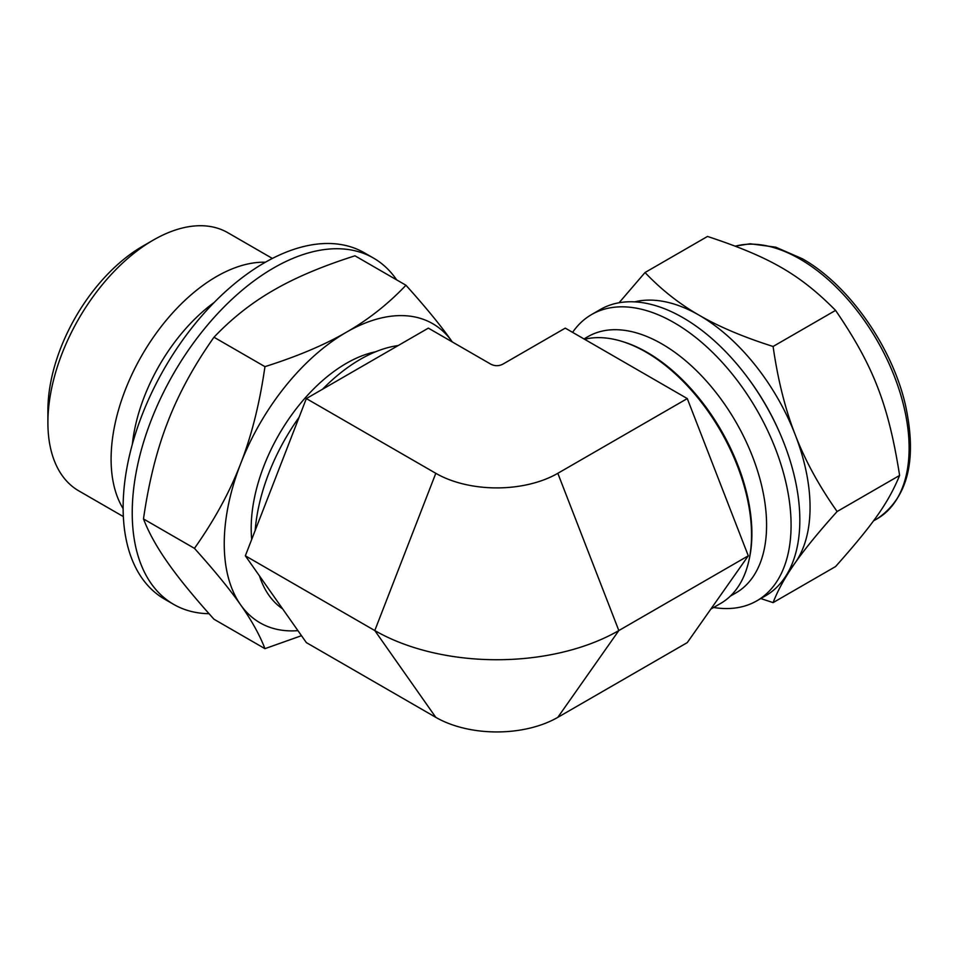 <?xml version="1.0" encoding="UTF-8"?>
<svg xmlns="http://www.w3.org/2000/svg" width="958" height="958" viewBox="0 0 958 958"><rect width="100%" height="100%" fill="white"/><g stroke="black" fill="none" stroke-linecap="round" stroke-linejoin="round"><path stroke-width="1.44" d="M760.784 598.546L773.094 602.618L835.58 566.549C873.409 524.002 888.473 502.567 899.61 475.443L837.124 511.512C818.994 485.85 805.019 460.247 795.2 434.716C785.249 409.258 777.872 379.847 773.094 346.473L835.58 310.392C873.409 365.8 888.473 404.623 899.61 475.443M773.094 602.618C777.872 590.176 785.249 576.896 795.2 562.789C805.019 548.754 818.994 531.666 837.124 511.512M773.094 346.473C743.504 337.096 718.859 326.678 699.148 315.218C679.294 303.842 661.26 289.603 645.021 272.527L707.507 236.446C769.825 257.019 799.954 274.419 835.58 310.392M645.021 272.527L619.072 302.764M789.344 569.902A156.861 90.567 -120 0 0 795.2 562.789A156.861 90.567 -120 0 0 795.2 434.716A156.861 90.567 -120 0 0 699.148 315.218A156.861 90.567 -120 0 0 634.603 301.878M713.626 607.48A165.267 95.417 -120 0 0 756.844 600.822L765.598 595.768A165.267 95.417 -120 0 0 765.598 404.935A165.267 95.417 -120 0 0 600.319 309.506L591.577 314.559A165.267 95.417 -120 0 0 572.597 332.366M756.844 600.822A165.267 95.417 -120 0 0 756.844 409.976A165.267 95.417 -120 0 0 591.577 314.559M730.355 596.115L735.936 592.894A147.951 85.418 -120 0 0 735.936 422.047A147.951 85.418 -120 0 0 587.984 336.629L583.985 338.94M749.024 560.059A147.951 85.418 -120 0 0 622.975 341.719M245.344 555.808L374.794 630.556L435.806 717.35L306.344 642.602L245.344 555.808L306.344 398.576L428.358 328.127L490.759 364.148C494.795 366.196 498.831 366.196 502.878 364.148L565.268 328.127L687.281 398.576L557.819 473.312A86.28 49.816 0 0 1 435.806 473.312L374.794 630.556A172.56 99.62 0 0 0 618.832 630.556L557.819 473.312M282.622 608.857A149.436 86.28 -60 0 1 259.498 575.962M255.163 530.492A149.436 86.28 -60 0 1 299.088 417.293M322.547 389.223A149.436 86.28 -60 0 1 398.169 345.563M435.806 717.35A86.28 49.816 0 0 0 557.819 717.35L618.832 630.556L748.294 555.808L687.281 398.576M306.344 398.576L435.806 473.312M748.294 555.808L687.281 642.602L557.819 717.35M710.824 609.108L720.584 603.468A149.436 86.28 -120 0 0 726.547 441.83A149.436 86.28 -120 0 0 584.572 339.276M264.947 648.662L213.981 619.227C194.031 597.05 178.643 578.237 167.83 562.789C156.861 547.246 148.753 532.636 143.484 518.937C148.753 482.185 156.861 449.805 167.83 421.783C178.643 393.678 194.031 365.489 213.981 337.228L264.947 366.651C259.69 403.402 251.571 435.782 240.602 463.804C229.8 491.909 214.412 520.098 194.45 548.359C214.412 570.537 229.8 589.362 240.602 604.809C251.571 620.341 259.69 634.962 264.947 648.662L301.483 635.693M143.484 518.937L194.45 548.359M213.981 337.228C231.86 318.415 251.726 302.752 273.581 290.226C295.28 277.604 322.415 266.132 354.987 255.81L405.952 285.245C388.074 304.045 368.219 319.709 346.365 332.246C324.654 344.856 297.519 356.328 264.947 366.651M297.938 630.651A172.691 99.704 -60 0 1 240.602 604.809A172.691 99.704 -60 0 1 240.602 463.804A172.691 99.704 -60 0 1 346.365 332.246A172.691 99.704 -60 0 1 452.116 341.683A172.691 99.704 -60 0 1 452.296 341.946L452.116 341.683C441.303 326.247 425.915 307.422 405.952 285.245M209.06 613.707A199.911 115.415 -60 0 1 173.626 604.354A199.911 115.415 -60 0 1 173.626 373.524A199.911 115.415 -60 0 1 373.536 258.097A199.911 115.415 -60 0 1 396.648 279.868M251.714 539.39A134.587 77.706 -60 0 1 375.608 351.778M173.626 604.354L164.525 599.097A199.911 115.415 -60 0 1 164.525 368.267A199.911 115.415 -60 0 1 364.435 252.852L373.536 258.097M132.336 444.32A134.587 77.706 -60 0 1 214.293 302.357M123.127 508.638A149.041 86.052 -60 0 1 141.964 355.238A149.041 86.052 -60 0 1 265.39 262.229M123.343 516.59L78.772 490.855A149.041 86.052 -60 0 1 47.9 422.622A149.041 86.052 -60 0 1 153.292 240.087A149.041 86.052 -60 0 1 227.812 232.698L272.383 258.444M47.9 422.622L47.9 410.419A134.096 77.418 -60 0 1 142.718 246.182L153.292 240.087M780.231 434.022A156.861 90.567 -120 0 0 747.719 377.703M735.241 246.11L750.186 243.775L775.717 247.176L802.421 258.792C848.62 284.73 892.126 346.652 905.442 405.042C917.369 459.912 907.933 497.837 877.145 518.793A154.382 89.13 -120 0 0 900.807 395.091A154.382 89.13 -120 0 0 799.954 259.043A154.382 89.13 -120 0 0 735.409 246.17M877.145 518.793L873.421 520.948"/></g></svg>
